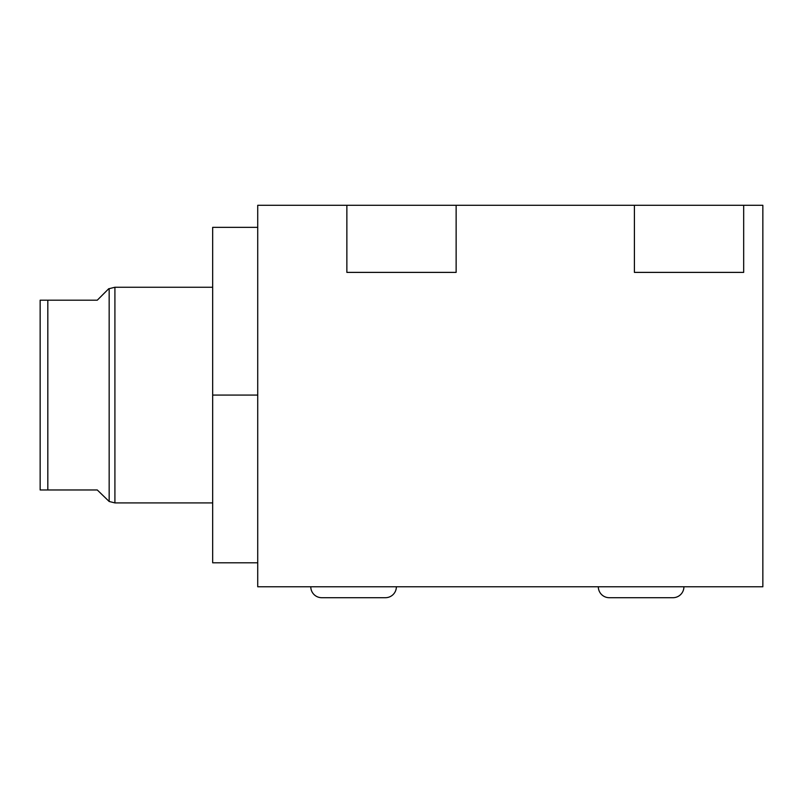 <?xml version="1.0" encoding="UTF-8"?>
<svg xmlns="http://www.w3.org/2000/svg" width="803" height="803" viewBox="0 0 803 803"><rect width="100%" height="100%" fill="white"/><g stroke="black" fill="none" stroke-linecap="round" stroke-linejoin="round"><path stroke-width="1.2" d="M257.723 205.297L257.723 586.772L762.85 586.772L762.85 205.297L743.678 205.297L743.678 272.388L634.41 272.388L634.41 205.297L456.134 205.297L456.134 272.388L346.866 272.388L346.866 205.297L257.723 205.297L257.723 586.772L762.85 586.772L762.85 205.297L634.41 205.297L743.678 205.297L743.678 272.388L634.41 272.388L634.41 205.297L456.134 205.297L456.134 272.388L346.866 272.388L346.866 205.297L456.134 205.297L257.723 205.297M396.371 586.772A10.931 10.931 0 0 1 385.45 597.703A10.931 10.931 0 0 0 396.371 586.772M321.702 597.703A10.931 10.931 0 0 1 310.781 586.772A10.931 10.931 0 0 0 321.702 597.703L385.45 597.703M683.915 586.772A10.931 10.931 0 0 1 672.994 597.703A10.931 10.931 0 0 0 683.915 586.772M609.256 597.703A10.931 10.931 0 0 1 598.325 586.772A10.931 10.931 0 0 0 609.256 597.703L672.994 597.703M257.723 562.813L212.675 562.813L212.675 395.076L257.723 395.076L212.675 395.076L212.675 227.339L257.723 227.339M212.675 502.909L114.909 502.909L114.909 287.253L109.158 288.689L114.909 287.253L212.675 287.253L114.909 287.253L114.909 502.909L109.158 501.474L114.909 502.909L212.675 502.909L212.675 552.695L212.675 395.076M109.158 501.474L109.158 288.689L109.158 501.474L97.273 489.971L47.819 489.971L47.819 300.192L97.273 300.192L108.776 288.689L97.273 300.192L40.15 300.192L47.819 300.192L47.819 489.971L40.15 489.971L40.15 300.192L40.15 489.971L97.273 489.971L109.158 501.474"/></g></svg>
